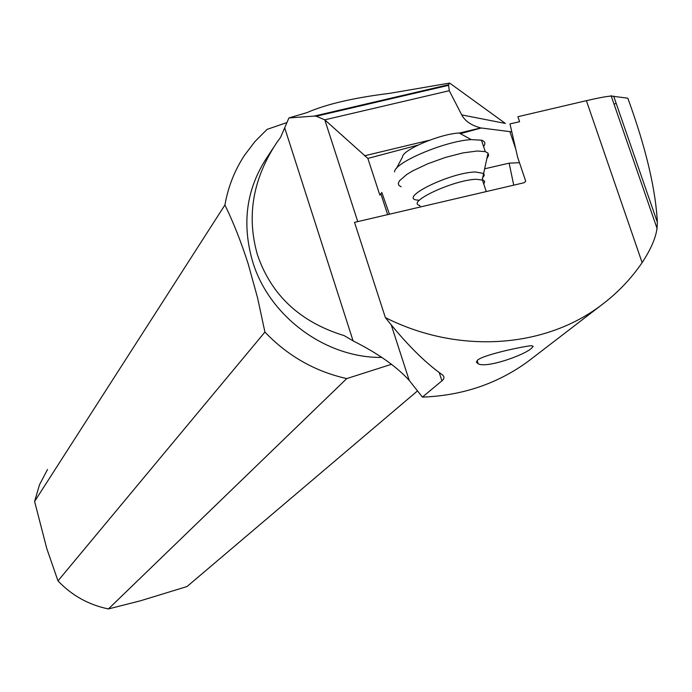 <?xml version="1.0" encoding="UTF-8"?>
<svg xmlns="http://www.w3.org/2000/svg" width="692" height="692" viewBox="0 0 692 692"><rect width="100%" height="100%" fill="white"/><g stroke="black" fill="none" stroke-linecap="round" stroke-linejoin="round"><path stroke-width="1.04" d="M286.972 122.545L267.086 129.378L254.976 141.514L244.57 155.19C234.692 170.232 228.135 186.831 224.917 204.996C233.213 221.916 240.946 241.482 248.125 263.704L257.536 297.707L264.924 332.073L57.981 580.873C71.925 595.553 88.74 604.912 108.436 608.934L140.389 600.812L187.022 586.548L417.501 390.902M47.506 469.505L39.487 484.789L34.6 501.441L46.822 548.695L57.981 580.873M381.621 357.427C325.404 358.067 269.067 316.313 252.667 261.663C241.612 223.507 246.352 188.847 266.87 157.681L273.253 147.958M330.153 112.986L339.677 110.763M34.6 501.441L224.917 204.996M264.924 332.073C287.811 355.991 315.094 371.5 346.753 378.585L391.663 364.243M108.436 608.934L346.753 378.585M417.89 145.13L367.867 158.433L324.773 119.828L449.272 90.713L448.546 84.727L314.177 116.1L288.927 117.943L280.597 137.31L276.515 142.984C252.71 179.202 246.378 216.553 257.519 255.028C271.394 295.32 300.267 322.187 344.158 335.62L353.093 340.871C377.867 353.344 396.577 366.518 409.223 380.401L422.405 397.104C462.368 395.651 497.66 383.697 528.299 361.241L532.84 357.755M288.927 117.943L306.928 112.623C326.252 104.172 353.889 97.736 389.847 93.316L449.644 83.066L505.368 123.435L461.737 114.907C464.938 121.048 471.278 125.39 480.758 127.934L511.803 131.869M515.722 148.892L509.909 131.679M484.789 168.77L509.148 163.165L519.476 162.681M509.148 163.165L513.723 185.162M367.867 158.433L379.822 195.058L381.82 192.488L389.44 214.209M385.383 317.628L354.52 222.366L524.138 182.723L525.574 181.382L525.522 180.603L517.651 157.3L509.978 123.894L519.614 121.723L517.919 116.706L586.392 100.669L642.124 262.623C630.879 279.084 617.195 293.33 601.071 305.345C544.249 348.344 458.182 354.339 385.383 317.628C405.642 343.197 424.447 362.124 441.807 374.398C444.61 376.396 444.653 378.541 441.928 380.825L422.405 397.104M481.104 128.029L460.362 133.677M449.272 90.713L461.737 114.907M314.177 116.1L316.305 116.221L324.773 119.828L357.755 221.613M448.546 84.727L449.644 83.066M642.124 262.623C650.731 249.535 655.696 238.126 657.019 228.412L657.374 222.34C655.739 191.433 647.254 153.901 631.943 109.734L627.826 98.186L611.244 96.058C606.434 96.396 598.148 97.935 586.392 100.669M614.046 104.163L615.404 103.636M477.653 360.048L476.381 362.193L478.198 363.793C486.545 368.49 524.372 355.16 531.577 348.206L533.195 346.32L531.534 345.697C524.354 346.156 484.435 354.425 477.653 360.048M486.926 158.477L488.604 155.466L488.033 153.14L485.282 151.635L477.264 151.003L462.991 152.897L445.605 157.369L427.881 163.719L412.648 170.915L406.74 174.479L399.431 180.837L398.289 183.38L398.869 185.387L401.152 186.771M394.57 171.893C394.068 162.611 445.406 140.857 471.252 139.62L481.442 140.191C485.101 141.341 485.819 143.478 483.596 146.592M396.352 168.545L402.528 156.963C402.32 149.913 440.034 133.876 459.151 133.02L460.76 132.942M380.851 193.821L387.65 214.624M439.212 372.512L441.928 380.825M391.257 324.955L409.223 380.401M480.758 127.934L459.272 133.08M429.472 140.225L364.511 155.786M284.663 127.717L353.093 340.871M657.374 222.34L613.657 96.084M420.278 207.003L419.767 205.472C405.417 202.375 453.502 179.894 476.234 179.28L483.682 180.231L484.703 181.65L483.751 184.055M482.376 178.173L484.21 175.5L483.82 173.484L475.395 171.971C448.459 172.697 394.976 199.893 419.291 200.187M448.217 85.419L316.305 116.221M601.132 305.302L528.299 361.241M478.198 363.793L477.125 360.532M657.158 228.715L611.088 95.617M459.151 133.02L471.252 139.62M481.442 140.191L485.282 151.635M486.268 191.58L482.289 179.66L488.033 153.14"/></g></svg>
